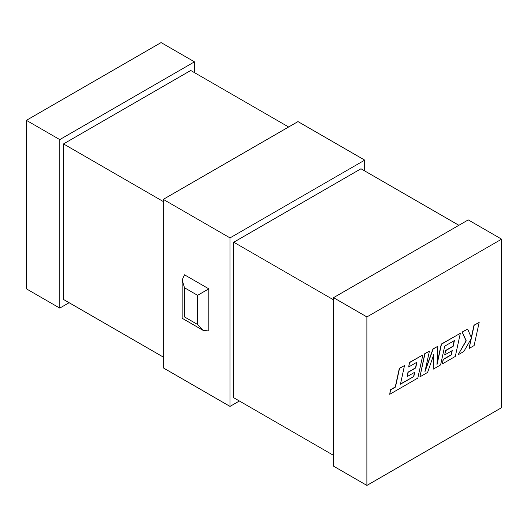 <?xml version="1.0" encoding="UTF-8"?>
<svg xmlns="http://www.w3.org/2000/svg" width="528" height="528" viewBox="0 0 528 528"><rect width="100%" height="100%" fill="white"/><g stroke="black" fill="none" stroke-linecap="round" stroke-linejoin="round"><path stroke-width="0.79" d="M364.723 170.933L364.723 160.129L297.983 121.598L163.277 199.366L230.017 237.897L230.017 406.402L163.277 367.871L163.277 199.366M194.469 72.64L194.469 61.835L161.099 42.57L26.4 120.338L59.77 139.603L59.77 308.108L26.4 288.842L26.4 120.338M288.631 126.997L190.727 70.475L63.512 143.926L63.512 299.468L163.277 357.067M163.277 201.531L63.512 143.926M458.878 225.291L360.98 168.769L233.759 242.22L233.759 397.762L333.531 455.36M333.531 299.818L233.759 242.22M501.6 239.158L468.23 219.892L333.531 297.66L366.901 316.925L366.901 485.43L501.6 407.662L501.6 239.158L366.901 316.925M208.811 288.842L208.811 330.97L203.194 330.416L197.584 324.489L197.584 295.324L208.811 288.842L184.49 274.804L182.167 279.939L182.167 318.272L203.194 330.416M366.901 485.43L333.531 466.165L333.531 297.66M69.122 302.709L59.77 308.108M239.369 401.003L230.017 406.402M364.723 160.129L230.017 237.897M194.469 61.835L59.77 139.603M197.584 295.324L184.49 287.76L184.49 316.925C181.46 318.674 181.46 318.674 184.49 316.925L197.584 324.489M184.49 287.76L182.167 279.939M413.807 376.537L400.448 384.193L404.514 365.521L399.524 368.405L395.459 387.077L390.661 389.842L389.69 394.31L417.82 378.074L422.855 354.928L409.622 362.571L408.672 366.967L416.922 362.208L415.681 367.95L408.157 372.293L407.233 376.57L414.757 372.227L413.807 376.537L400.501 383.948M404.514 365.521L399.34 368.293L395.274 386.965L390.476 389.737L389.69 394.31M422.855 354.928L409.431 362.465L408.672 366.967M416.678 362.347L415.49 367.844L407.972 372.187L407.233 376.57M414.513 372.365L413.622 376.431M433.145 369.224L440.609 364.914L444.688 346.177L454.403 340.567L453.163 346.315L445.639 350.651L444.715 354.928L452.239 350.585L451.288 354.895L443.302 359.509L442.358 363.904L455.301 356.433L460.343 333.287L441.467 344.183L436.986 364.782L437.864 346.269L433.191 348.962L424.915 371.837L429.416 351.14L424.967 353.714L419.932 376.853L427.614 372.418L433.825 354.38L433.145 369.224L433.6 355.021M419.932 376.853L424.776 353.608L429.416 351.14M454.159 340.705L452.971 346.203L445.454 350.546L444.715 354.928M451.994 350.724L451.103 354.79L443.117 359.396L442.358 363.904M460.343 333.287L441.283 344.078L437.045 363.548M437.864 346.269L433.006 348.856L425.258 370.273M479.16 322.423L474.177 325.301L471.451 337.861L467.63 329.083L462.297 332.158L466.244 340.87L458.06 354.836L463.828 351.509L471.273 338.58L469.135 348.447L474.124 345.563L479.16 322.423L473.986 325.195L471.306 337.537M467.63 329.083L462.112 332.053L466.052 340.758L458.06 354.836M470.936 339.167L469.135 348.447"/></g></svg>
